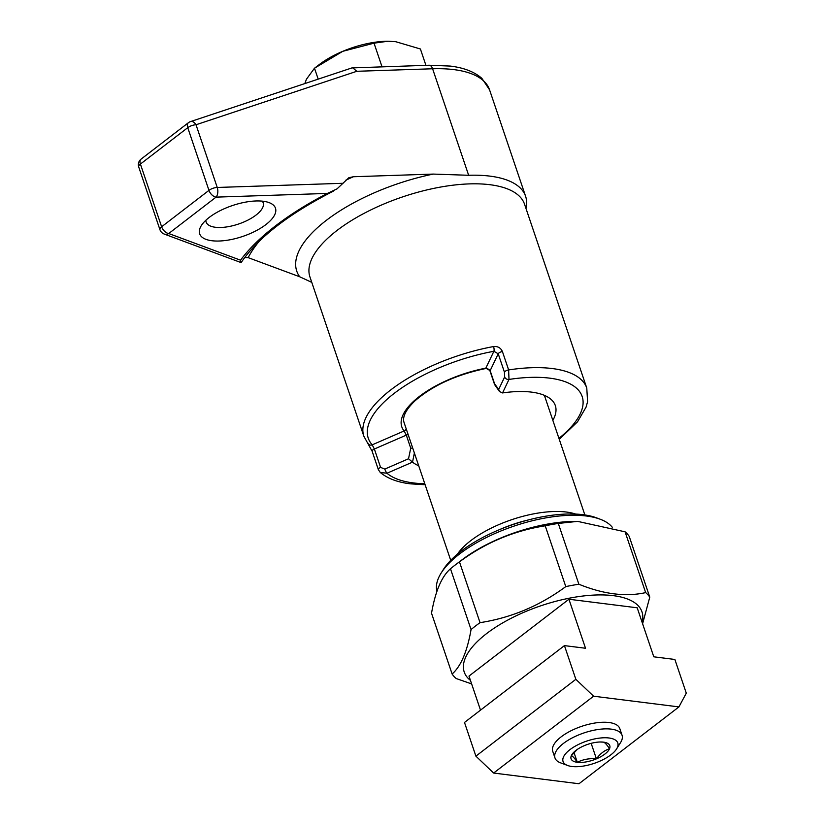<?xml version="1.0" encoding="UTF-8"?>
<svg xmlns="http://www.w3.org/2000/svg" width="825" height="825" viewBox="0 0 825 825"><rect width="100%" height="100%" fill="white"/><g stroke="black" fill="none" stroke-linecap="round" stroke-linejoin="round"><path stroke-width="1.24" d="M554.977 757.948L552.74 751.327A35.403 14.396 -18.7 0 1 570.467 731.043A35.403 14.396 -18.7 0 1 608.994 722.514A35.403 14.396 -18.7 0 1 619.812 728.63L622.05 735.24A35.403 14.396 161.3 0 0 611.232 729.135A35.403 14.396 161.3 0 0 572.705 737.663A35.403 14.396 161.3 0 0 554.977 757.948A35.403 14.396 161.3 0 0 560.546 762.836L567.6 765.476A28.896 11.746 161.3 0 0 571.89 766.487A28.896 11.746 161.3 0 0 616.605 748.894A28.896 11.746 161.3 0 0 608.963 737.983A28.896 11.746 161.3 0 0 572.282 747.997A28.896 11.746 161.3 0 0 567.6 765.476M600.198 741.995L603.539 742.149A20.439 8.312 161.3 0 0 600.693 741.984A20.439 8.312 161.3 0 0 584.43 745.614A20.439 8.312 161.3 0 0 576.046 750.327A20.439 8.312 161.3 0 0 575.933 750.41A20.439 8.312 161.3 0 0 571.323 755.7L577.417 749.286M494.608 384.625L490.081 371.25C489.555 369.476 488.008 368.579 485.451 368.569L485.451 368.569A3.537 1.042 -100.8 0 0 485.822 368.156L493.886 351.285A3.537 1.093 -100.4 0 0 493.556 346.552C497.753 346.149 500.713 347.82 502.415 351.532L508.633 369.92L508.994 379.438A3.537 3.011 -154.5 0 1 504.663 376.922L504.436 372.168L498.218 353.791L493.886 351.285A109.756 44.643 161.3 0 0 372.199 444.84L374.364 449.006L380.583 467.393L384.811 469.074L408.519 458.762L410.726 448.202L412.717 448.078M211.901 240.735A40.012 16.273 -18.7 0 1 201.31 225.617A40.012 16.273 -18.7 0 1 263.237 201.259A40.012 16.273 -18.7 0 1 269.177 202.651A40.012 16.273 -18.7 0 1 262.701 226.865A40.012 16.273 -18.7 0 1 211.901 240.735M205.889 220.234A30.092 12.241 161.3 0 0 206.157 222.069A30.092 12.241 161.3 0 0 215.356 227.267A30.092 12.241 161.3 0 0 248.108 220.007A30.092 12.241 161.3 0 0 263.175 202.764A30.092 12.241 161.3 0 0 262.267 201.156M244.705 257.534L248.16 257.637L299.681 276.767L311.778 282.387M525.968 208.416A116.841 47.52 161.3 0 0 525.597 196.288A116.841 47.52 161.3 0 0 489.885 176.117A116.841 47.52 161.3 0 0 468.652 175.282L433.238 174.085L353.389 176.736L348.82 177.736L337.043 188.863L327.381 193.432L216.057 197.134L168.723 233.527L240.539 260.195L241.117 262.608C258.029 237.724 288.76 213.912 333.3 191.183M558.938 438.343A106.219 43.199 -18.7 0 0 549.687 378.149A106.219 43.199 -18.7 0 0 508.994 379.438L502.538 392.937L499.496 391.524L498.682 389.452L504.663 376.922M502.538 392.937A77.89 31.68 -18.7 0 1 531.517 392.123A77.89 31.68 -18.7 0 1 550.234 398.702A77.89 31.68 -18.7 0 1 552.843 420.348M544.129 395.237A70.806 28.803 -18.7 0 1 545.016 397.227L584.863 514.944M436.941 591.308A93.823 38.156 -18.7 0 1 441.107 573.127A93.823 38.156 -18.7 0 1 459.618 553.946A93.823 38.156 -18.7 0 1 600.26 519.255A93.823 38.156 -18.7 0 1 612.243 527.216M441.107 573.127L443.283 569.652A90.286 36.723 -18.7 0 1 461.093 551.193A90.286 36.723 -18.7 0 1 596.423 517.811L600.26 519.255M457.452 554.111A70.806 28.803 -18.7 0 1 470.745 540.674A70.806 28.803 -18.7 0 1 575.726 514.078M470.436 680.367A93.823 38.156 -18.7 0 1 486.585 633.6A93.823 38.156 -18.7 0 1 590.535 595.289A93.823 38.156 -18.7 0 1 642.097 622.256M471.054 629.568C467.218 651.544 460.907 666.352 452.11 674.004L431.527 613.212C435.363 591.247 441.684 576.428 450.481 568.776L471.054 629.568A106.569 43.343 -18.7 0 1 475.386 626.092A106.569 43.343 -18.7 0 1 480.047 622.658L459.463 561.866C485.451 542.675 514.037 530.661 545.212 525.814A106.569 43.343 -18.7 0 1 558.298 523.442L577.624 521.379L625.082 531.816A106.569 43.343 -18.7 0 1 629.197 536.343L649.77 597.135A106.569 43.343 -18.7 0 0 645.666 592.608C625.814 597.042 603.549 594.248 578.882 584.234L558.298 523.442M471.642 683.925L456.215 678.542A106.569 43.343 -18.7 0 1 452.11 674.004M450.481 568.776A106.569 43.343 -18.7 0 1 454.812 565.3A106.569 43.343 -18.7 0 1 455.379 564.867A106.569 43.343 -18.7 0 1 459.463 561.866M568.93 599.239L585.523 648.254L564.444 645.614L575.85 679.315L593.587 696.207L678.923 706.912L686.287 693.165L674.881 659.464L653.792 656.813L637.199 607.798L568.93 599.239L468.982 676.077L480.511 710.139M455.379 564.867L462.196 559.69A93.823 38.156 -18.7 0 1 575.345 521.39L577.624 521.379M545.212 525.814L565.785 586.606A106.569 43.343 -18.7 0 1 578.882 584.234M625.082 531.816L645.666 592.608M642.603 623.752L649.77 597.135M565.785 586.606C539.798 605.798 511.222 617.812 480.047 622.658M384.811 469.074A3.537 0.65 66.5 0 0 386.977 473.241L380.243 472.436M418.698 465.754A77.89 31.68 -18.7 0 1 412.531 462.134L386.977 473.241A106.219 43.199 -18.7 0 0 413.397 482.934A106.219 43.199 -18.7 0 0 424.793 483.749M414.377 452.987L412.531 462.134M429.103 65.237L450.182 66.072C463.733 67.681 474.303 71.765 481.872 78.344L489.545 89.781A116.841 47.52 161.3 0 0 453.843 69.609A116.841 47.52 161.3 0 0 432.599 68.774A7.085 3.857 -91.9 0 0 429.103 65.237L351.955 67.908L190.534 121.584A7.085 4.455 71.6 0 1 196.02 124.761A7.085 2.877 161.3 0 0 187.749 127.679L140.405 164.072A7.085 2.877 161.3 0 0 138.713 166.97L159.937 229.67A7.085 2.877 -18.7 0 1 161.628 226.772L140.405 164.072A7.085 4.156 52.4 0 1 141.106 159.091A7.085 7.085 0 0 0 138.713 166.97M352.657 67.774L356.812 71.29L196.02 124.761L217.243 187.461L343.056 183.284M499.496 391.524L494.618 384.625L494.577 383.738L498.682 389.452M410.726 448.202L406.302 435.126L404.137 430.959A74.353 30.236 -18.7 0 1 485.822 368.156L490.153 370.662L494.577 383.738M406.23 428.897A3.537 3.197 140.2 0 1 404.137 430.959L372.199 444.84A3.537 3.187 138.3 0 1 368.517 444.128L368.517 444.128A3.537 3.187 138.3 0 1 367.929 443.128M408.519 458.762L412.479 462.093M564.444 645.614L464.496 722.452L475.901 756.154L493.628 773.046L578.975 783.75L678.923 706.912M575.85 679.315L475.901 756.154M593.587 696.207L493.628 773.046M591.164 743.335L596.413 758.845C589.452 758.206 583.089 759.361 577.314 762.31C574.705 758.319 572.715 756.113 571.323 755.7A20.439 8.312 161.3 0 0 577.314 762.31A20.439 8.312 161.3 0 0 596.413 758.845A20.439 8.312 161.3 0 0 609.531 748.76C604.539 750.337 600.167 753.699 596.413 758.845M573.973 752.472L577.314 762.31M603.539 742.149C604.921 742.552 606.922 744.758 609.531 748.76A20.439 8.312 161.3 0 0 603.539 742.149M616.605 748.894L620.606 742.5A35.403 14.396 161.3 0 0 622.05 735.24M315.006 67.815L319.522 64.381A56.647 23.038 -18.7 0 1 342.777 51.315A56.647 23.038 -18.7 0 1 387.843 41.25L374.024 43.168L342.777 51.315L314.49 68.207L306.426 79.252L304.827 83.573M425.927 65.34L420.399 48.984L395.732 41.704L388.493 41.25M314.49 68.207L318.192 79.128M374.024 43.168L382.027 66.804M493.556 346.552A113.293 46.087 -18.7 0 0 363.856 436.229L372.137 451.254A3.537 1.444 161.3 0 1 374.364 449.006L406.302 435.126A3.537 1.444 -18.7 0 1 408.148 434.569M299.681 276.767A123.915 50.397 -18.7 0 1 433.238 174.085M363.856 436.229L309.932 276.922A113.293 46.087 -18.7 0 1 366.651 212.015A113.293 46.087 -18.7 0 1 489.937 184.707A113.293 46.087 -18.7 0 1 524.566 204.27L586.781 388.09A113.293 46.087 -18.7 0 0 552.162 368.528A113.293 46.087 -18.7 0 0 508.633 369.92A3.537 1.444 161.3 0 0 504.436 372.168M468.652 175.282L432.599 68.774L356.812 71.29M498.857 529.908A69.537 28.287 -18.7 0 1 528.134 519.998M159.937 229.67A7.085 7.085 0 0 0 164.175 234.042A7.085 5.785 110.4 0 0 168.723 233.527A7.085 4.156 -127.6 0 1 161.628 226.772L208.962 190.369L187.749 127.679A7.085 4.156 52.4 0 1 188.451 122.688L141.106 159.091M208.962 190.369A7.085 2.877 -18.7 0 1 217.243 187.461A7.085 3.857 88.1 0 1 216.057 197.134A7.085 4.156 52.4 0 1 208.962 190.369M240.539 260.195A201.197 81.84 -18.7 0 1 327.381 193.432M248.16 257.637A179.706 73.095 -18.7 0 1 259.194 241.312M345.613 180.304A179.706 73.095 -18.7 0 1 353.389 176.736M502.415 351.532A3.537 1.444 161.3 0 0 498.218 353.791L490.153 370.662A3.537 1.444 -18.7 0 0 490.081 371.25M380.583 467.393A3.537 1.444 161.3 0 0 378.355 469.631L372.137 451.254M525.597 196.288L489.545 89.781M378.355 469.631L380.243 472.447C387.595 478.531 397.66 482.326 410.438 483.842L425.123 484.739M559.268 439.333L577.5 421.843L586.08 407.107L587.586 401.692L586.781 388.09M450.718 560.34L404.095 422.617C403.497 420.905 401.218 414.119 414.789 401.022C432.382 385.646 455.936 374.839 485.451 368.569M164.175 234.042L241.127 262.608M190.534 121.584A7.085 7.085 0 0 0 188.451 122.688"/></g></svg>
